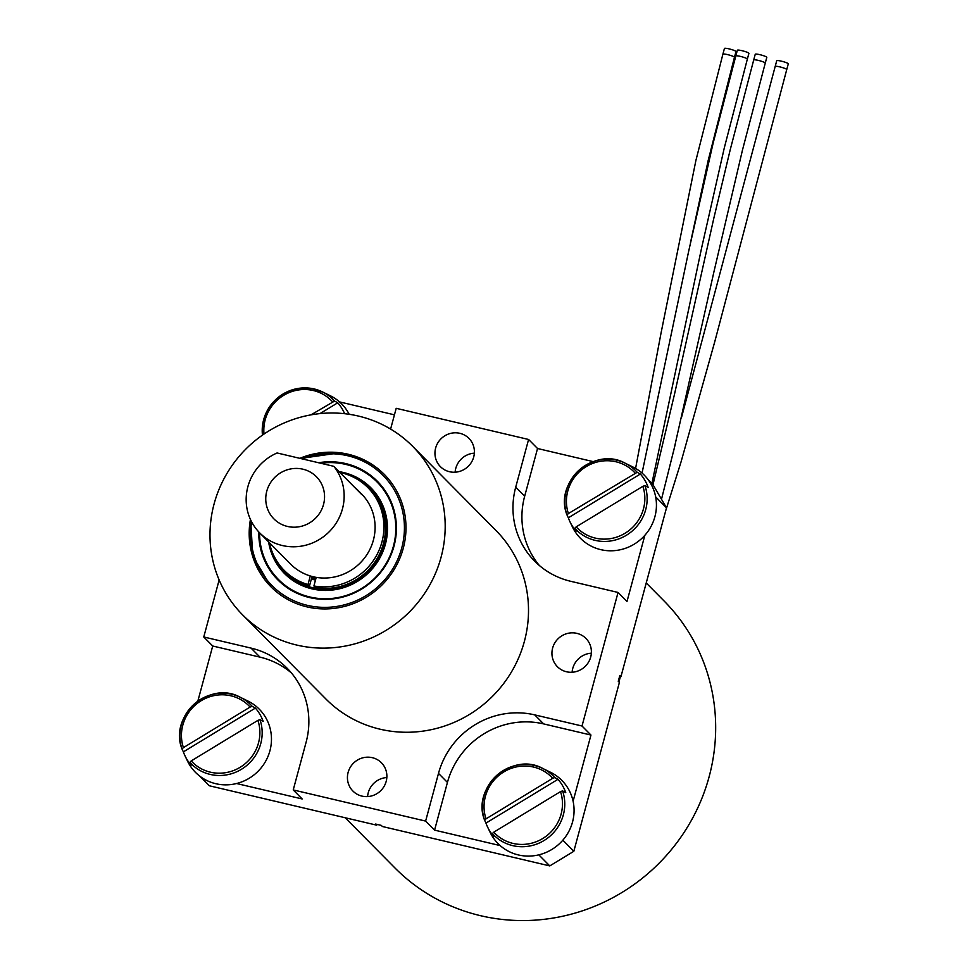 <?xml version="1.0" encoding="UTF-8"?>
<svg xmlns="http://www.w3.org/2000/svg" width="969" height="969" viewBox="0 0 969 969"><rect width="100%" height="100%" fill="white"/><g stroke="black" fill="none" stroke-linecap="round" stroke-linejoin="round"><path stroke-width="1.45" d="M371.091 488.013A60.853 58.673 -44.7 0 0 343.704 472.775A60.853 58.673 -44.7 0 0 339.368 471.927M268.91 542.192A60.853 58.673 -44.7 0 0 284.607 573.648M285.419 572.727A59.642 57.498 -44.7 0 0 285.625 572.933A59.642 57.498 -44.7 0 0 368.45 571.831A59.642 57.498 -44.7 0 0 370.376 489.018A59.642 57.498 -44.7 0 0 370.17 488.812M748.831 53.186A5.984 0.824 15.1 0 1 748.904 53.368L747.353 59.097A5.984 0.824 15.1 0 1 747.353 59.109A5.984 0.824 15.1 0 0 747.281 58.903A5.984 0.824 15.1 0 0 741.224 56.602A5.984 0.824 15.1 0 0 735.798 55.972L737.348 50.255A5.984 0.824 15.1 0 1 742.763 50.872A5.984 0.824 15.1 0 1 748.831 53.186M675.236 444.347L661.5 499.277M753.7 59.993A5.984 0.824 15.1 0 1 753.7 59.981L755.251 54.252A5.984 0.824 15.1 0 1 760.58 54.845A5.984 0.824 15.1 0 1 766.709 57.159A5.984 0.824 15.1 0 1 766.806 57.377L765.256 63.094A5.984 0.824 15.1 0 1 765.256 63.118L742.424 150.256L714.068 271.235L673.249 452.68M665.739 510.663L681.134 461.607L714.71 341.912L786.743 69.562A5.984 0.824 15.1 0 0 786.549 69.271A5.984 0.824 15.1 0 0 780.348 67.006A5.984 0.824 15.1 0 0 775.188 66.449L776.726 60.732A5.984 0.824 15.1 0 1 781.862 61.277A5.984 0.824 15.1 0 1 788.1 63.542A5.984 0.824 15.1 0 1 788.294 63.845L786.743 69.574A5.984 0.824 15.1 0 1 786.731 69.598M722.898 54.203A5.984 0.824 15.1 0 1 722.898 54.179L724.437 48.45A5.984 0.824 15.1 0 1 729.948 49.092A5.984 0.824 15.1 0 1 735.956 51.418A5.984 0.824 15.1 0 1 736.004 51.563L734.454 57.292A5.984 0.824 15.1 0 0 734.405 57.135A5.984 0.824 15.1 0 0 728.422 54.821A5.984 0.824 15.1 0 0 722.898 54.167L695.875 160.563L661.028 333.106L635.591 468.427M277.946 579.983A70.047 67.539 135.3 0 1 259.038 532.211M319.346 462.916A70.047 67.539 135.3 0 1 337.806 462.443A70.047 67.539 135.3 0 1 377.498 481.411M278.515 579.535A69.332 66.849 -44.7 0 0 278.587 579.607A69.332 66.849 -44.7 0 0 374.882 578.323A69.332 66.849 -44.7 0 0 377.123 482.041A69.332 66.849 -44.7 0 0 377.038 481.968M259.595 532.78A69.332 66.849 -44.7 0 0 278.442 579.462A69.332 66.849 -44.7 0 0 374.737 578.178A69.332 66.849 -44.7 0 0 376.965 481.896A69.332 66.849 -44.7 0 0 345.594 464.369A69.332 66.849 -44.7 0 0 320.739 463.243M268.607 541.889A60.853 58.673 -44.7 0 0 284.462 573.491A60.853 58.673 -44.7 0 0 368.983 572.364A60.853 58.673 -44.7 0 0 370.945 487.855A60.853 58.673 -44.7 0 0 343.401 472.484A60.853 58.673 -44.7 0 0 339.077 471.637M315.846 578.759A49.879 48.087 135.3 0 1 312.163 577.803A49.879 48.087 135.3 0 1 311.727 577.669L315.846 578.735M351.989 476.457A59.642 57.498 135.3 0 1 369.964 488.606A59.642 57.498 135.3 0 1 368.05 571.419A59.642 57.498 135.3 0 1 285.213 572.522A59.642 57.498 135.3 0 1 273.246 554.425M354.981 487.686A49.879 48.087 135.3 0 1 358.554 490.944A49.879 48.087 135.3 0 1 361.776 494.565L333.821 466.331L277.086 452.971A49.879 48.087 -44.7 0 0 259.716 532.902L290.652 564.152A49.879 48.087 -44.7 0 0 310.286 575.961L307.96 584.573A58.855 56.747 135.3 0 1 284.28 570.475L285.77 571.976A58.855 56.747 -44.7 0 0 309.462 586.075L312.054 576.47M313.895 585.966L315.385 587.468A58.855 56.747 -44.7 0 0 378.031 556.945A58.855 56.747 -44.7 0 0 369.407 489.151L367.917 487.649A58.855 56.747 135.3 0 1 376.541 555.443A58.855 56.747 135.3 0 1 313.895 585.966L316.221 577.367A49.879 48.087 -44.7 0 0 368.959 551.204A49.879 48.087 -44.7 0 0 361.546 493.96L358.554 490.944M384.451 474.556A79.809 76.939 -44.7 0 0 339.235 452.959A79.809 76.939 -44.7 0 0 300.499 458.482M250.692 520.002A79.809 76.939 -44.7 0 0 271.029 586.863L252.776 556.085L250.668 519.941M318.583 462.734A70.047 67.539 135.3 0 1 337.551 462.177A70.047 67.539 135.3 0 1 377.365 481.278A70.047 67.539 135.3 0 1 375.112 578.554A70.047 67.539 135.3 0 1 277.812 579.85A70.047 67.539 135.3 0 1 258.784 531.933M299.845 458.325A79.809 76.939 135.3 0 1 338.932 452.656A79.809 76.939 135.3 0 1 384.293 474.41A79.809 76.939 135.3 0 1 403.237 548.369A79.809 76.939 135.3 0 1 346.854 605.782A79.809 76.939 135.3 0 1 270.884 586.717A79.809 76.939 135.3 0 1 250.438 519.457M376.941 824.365L376.723 825.176L375.609 824.05L381.277 825.382L382.392 826.509L549.774 865.911L573.83 851.291L619.397 682.418L618.27 681.292L619.821 675.563L620.935 676.701L666.502 507.829L652.743 484.294L648.091 479.607M199.917 776.254L209.352 785.774L376.723 825.176M252.194 706.353A41.909 40.407 -44.7 0 0 240.215 697.256L247.943 701.047A44.889 43.278 135.3 0 1 271.054 745.222A44.889 43.278 135.3 0 1 236.569 783.521A44.889 43.278 135.3 0 1 187.453 760.956L185.067 755.953A42.975 41.425 135.3 0 1 183.371 751.871L182.027 749.013L183.42 747.62L250.123 707.055L252.194 706.353L255.38 708.085L183.371 751.871M637.166 472.291L640.352 474.023L568.343 517.809L566.998 514.951L568.391 513.558L637.166 472.291A41.909 40.407 -44.7 0 0 625.187 463.206L632.914 466.997A44.889 43.278 135.3 0 1 644.857 535.288L627.004 601.483L618.052 592.447L582.018 726.011L590.957 735.047L573.103 801.242A44.889 43.278 135.3 0 1 551.87 849.45A44.889 43.278 135.3 0 1 500.174 845.586L434.572 830.13L425.621 821.094L293.232 789.929L302.183 798.965L236.569 783.521M291.451 672.983A79.809 76.939 -44.7 0 0 259.995 657.139L212.72 646.008L203.769 636.972L251.056 648.104A79.809 76.939 135.3 0 1 287.163 668.271A79.809 76.939 135.3 0 1 306.107 742.23L293.232 789.929M197.833 701.144L212.72 646.008M644.857 535.288A44.889 43.278 135.3 0 1 572.425 526.894L570.026 521.891A42.975 41.425 135.3 0 1 568.343 517.809M618.052 592.447L570.777 581.315A79.809 76.939 135.3 0 1 534.658 561.148A79.809 76.939 135.3 0 1 515.714 487.189L528.589 439.478L537.541 448.514L593.198 461.619M537.541 448.514L524.665 496.225A79.809 76.939 -44.7 0 0 539.321 565.472M620.935 676.701L619.603 676.386M655.662 496.891L666.502 507.829M573.83 851.291L562.832 840.184M589.721 659.841A20.083 19.356 135.3 0 1 557.393 666.684A20.083 19.356 135.3 0 1 558.047 638.789A20.083 19.356 135.3 0 1 585.93 638.426A20.083 19.356 135.3 0 1 590.702 657.03A20.083 19.356 135.3 0 1 589.721 659.841M591.344 653.191A20.083 19.356 -44.7 0 0 572.122 672.232M538.812 854.852L549.774 865.911M386.183 781.377A20.083 19.356 135.3 0 1 359.184 795.222A20.083 19.356 135.3 0 1 352.886 791.019A20.083 19.356 135.3 0 1 353.528 763.136A20.083 19.356 135.3 0 1 381.423 762.76A20.083 19.356 135.3 0 1 386.183 781.377M386.825 777.538A20.083 19.356 -44.7 0 0 367.602 796.579M590.957 735.047L543.682 723.916A79.809 76.939 -44.7 0 0 447.436 782.431L434.572 830.13M425.621 821.094L438.497 773.395A79.809 76.939 135.3 0 1 534.731 714.88L582.018 726.011M500.174 845.586A44.889 43.278 135.3 0 1 490.048 832.189L487.661 827.187A42.975 41.425 135.3 0 1 485.966 823.105L484.621 820.246L486.014 818.853L552.718 778.301L554.789 777.586L557.987 779.318L485.966 823.105M554.789 777.586A41.909 40.407 -44.7 0 0 542.81 768.49L550.537 772.293A44.889 43.278 135.3 0 1 563.377 782.031A44.889 43.278 135.3 0 1 573.103 801.242M528.589 439.478L396.2 408.312L390.604 429.073M310.94 414.877L334.571 401.057A41.909 40.407 -44.7 0 0 322.592 391.961L330.32 395.764A44.889 43.278 135.3 0 1 339.538 401.905A44.889 43.278 135.3 0 1 349.167 414.284M339.538 401.905L394.444 414.829M203.769 636.972L219.151 579.983M242.529 614.794L325.85 698.94A119.708 115.408 -44.7 0 0 492.119 696.711A119.708 115.408 -44.7 0 0 495.971 530.479L412.649 446.334A119.708 115.408 135.3 0 1 441.065 557.272A119.708 115.408 135.3 0 1 356.483 643.392A119.708 115.408 135.3 0 1 242.529 614.794A119.708 115.408 135.3 0 1 214.113 503.856A119.708 115.408 135.3 0 1 298.694 417.736A119.708 115.408 135.3 0 1 412.649 446.334M473.708 457.005A20.083 19.356 135.3 0 1 459.524 471.443A20.083 19.356 135.3 0 1 440.411 466.646A20.083 19.356 135.3 0 1 437.019 444.371A20.083 19.356 135.3 0 1 456.956 432.864A20.083 19.356 135.3 0 1 468.948 438.388A20.083 19.356 135.3 0 1 473.708 457.005M474.35 453.165A20.083 19.356 -44.7 0 0 455.127 472.206M334.571 401.057L337.757 402.789L319.976 413.606M337.757 402.789A42.975 41.425 135.3 0 1 344.613 413.702M640.352 474.023A42.975 41.425 135.3 0 1 648.14 487.334L644.954 485.602L642.883 486.317L576.167 526.87L574.787 528.262L576.131 531.121A42.975 41.425 135.3 0 1 570.026 521.891M255.38 708.085A42.975 41.425 135.3 0 1 263.168 721.396L259.983 719.664L257.911 720.367L191.208 760.931L189.815 762.324L191.159 765.183A42.975 41.425 135.3 0 1 185.067 755.953M557.987 779.318A42.975 41.425 135.3 0 1 565.763 792.63L562.577 790.898L560.506 791.612L493.802 832.165L492.409 833.558L493.754 836.417A42.975 41.425 135.3 0 1 487.661 827.187M646.226 582.963L664.153 601.059A189.536 182.741 135.3 0 1 658.036 864.275A189.536 182.741 135.3 0 1 394.783 867.8L345.243 817.763M620.402 676.568L618.949 681.97M315.87 578.638A49.879 48.087 135.3 0 1 314.864 578.42A49.879 48.087 135.3 0 1 311.752 577.572M284.28 570.475A58.855 56.747 135.3 0 1 269.455 542.749M339.901 472.46A58.855 56.747 135.3 0 1 367.917 487.649M309.462 586.075L307.96 584.573M310.286 575.961A49.879 48.087 -44.7 0 0 316.221 577.367M259.716 532.902A49.879 48.087 -44.7 0 0 327.171 533.701A49.879 48.087 -44.7 0 0 333.821 466.331M323.525 504.486A29.93 28.852 135.3 0 1 302.376 526.022A29.93 28.852 135.3 0 1 273.888 518.863A29.93 28.852 135.3 0 1 274.857 477.305A29.93 28.852 135.3 0 1 316.427 476.748A29.93 28.852 135.3 0 1 323.525 504.486M652.985 484.718L674.509 394.201L713.705 218.752L730.238 149.662L753.7 59.981A5.984 0.824 15.1 0 1 759.054 60.575A5.984 0.824 15.1 0 1 765.159 62.876A5.984 0.824 15.1 0 1 765.256 63.094M311.364 579.002A51.478 49.625 -44.7 0 0 315.494 580.056M302.473 458.943A78.21 75.4 135.3 0 1 338.714 454.207A78.21 75.4 135.3 0 1 403.601 539.018A78.21 75.4 135.3 0 1 316.221 606.885A78.21 75.4 135.3 0 1 251.625 521.867M515.714 487.189L524.665 496.225M534.731 714.88L543.682 723.916M438.497 773.395L447.436 782.431M251.056 648.104L259.995 657.139M264.016 434.051A39.923 38.494 135.3 0 1 287.381 393.353A39.923 38.494 135.3 0 1 332.5 401.772M322.592 391.961A41.909 40.407 -44.7 0 0 280.186 395.909A41.909 40.407 -44.7 0 0 262.466 435.117L265.942 413.242L280.174 395.885L301.068 388.048L322.592 391.961M568.391 513.558A39.923 38.494 135.3 0 1 586.16 466.646A39.923 38.494 135.3 0 1 635.095 473.005M642.883 486.317A39.923 38.494 135.3 0 1 625.102 533.229A39.923 38.494 135.3 0 1 576.167 526.87M625.187 463.206A41.909 40.407 -44.7 0 0 597.388 460.372A41.909 40.407 -44.7 0 0 566.998 514.951C553.553 482.211 594.481 445.861 625.187 463.206M574.787 528.262A41.909 40.407 -44.7 0 0 626.422 535.239A41.909 40.407 -44.7 0 0 644.954 485.602M183.42 747.62A39.923 38.494 135.3 0 1 201.189 700.696A39.923 38.494 135.3 0 1 250.123 707.055M257.911 720.367A39.923 38.494 135.3 0 1 240.142 767.291A39.923 38.494 135.3 0 1 191.208 760.931M182.027 748.989C168.594 716.273 209.522 679.923 240.215 697.256A41.909 40.407 -44.7 0 0 190.651 707.661A41.909 40.407 -44.7 0 0 182.027 749.013M189.815 762.324A41.909 40.407 -44.7 0 0 241.451 769.289A41.909 40.407 -44.7 0 0 259.983 719.664M486.014 818.853A39.923 38.494 135.3 0 1 503.783 771.93A39.923 38.494 135.3 0 1 552.718 778.301M560.506 791.612A39.923 38.494 135.3 0 1 542.737 838.524A39.923 38.494 135.3 0 1 493.802 832.165M542.81 768.49A41.909 40.407 -44.7 0 0 496.867 775.273A41.909 40.407 -44.7 0 0 484.621 820.246C471.188 787.506 512.116 751.157 542.81 768.49M492.409 833.558A41.909 40.407 -44.7 0 0 544.045 840.523A41.909 40.407 -44.7 0 0 562.577 790.898M651.895 483.446L701.58 248.064L724.315 147.821L747.353 59.097M642.047 473.066L688.632 251.419L713.075 143.388L735.81 55.972M775.188 66.449L681.413 417.833M690.485 242.722L708.133 160.66L734.454 57.292M384.596 474.713C372.072 462.298 356.943 455.042 339.186 452.923L300.414 458.458"/></g></svg>
